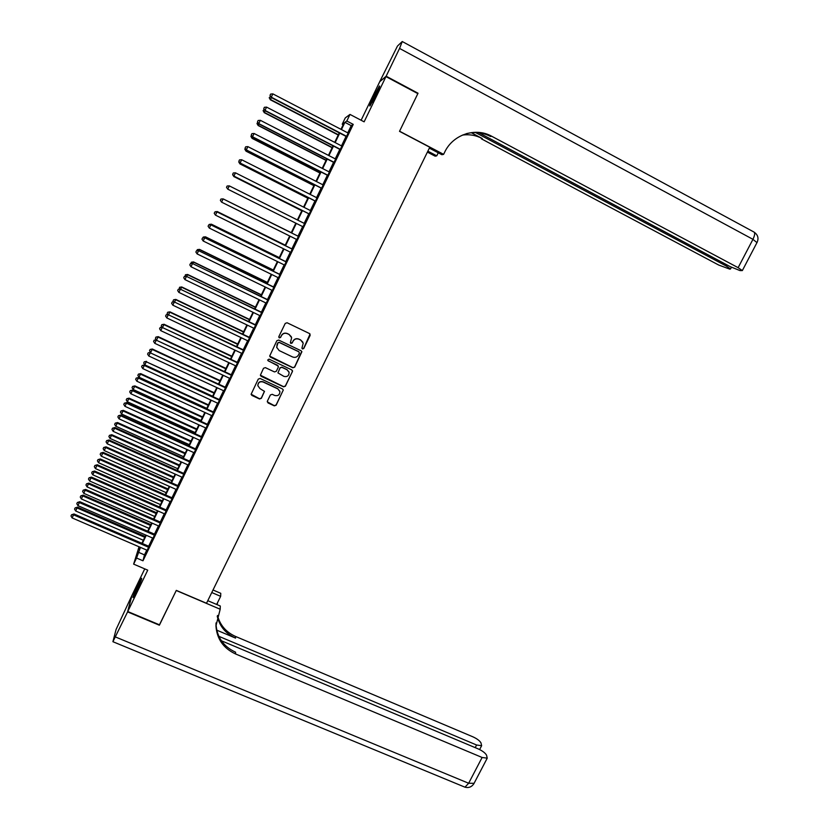 <?xml version="1.0" encoding="UTF-8"?>
<svg xmlns="http://www.w3.org/2000/svg" width="829" height="829" viewBox="0 0 829 829"><rect width="100%" height="100%" fill="white"/><g stroke="black" fill="none" stroke-linecap="round" stroke-linejoin="round"><path stroke-width="1.24" d="M302.471 348.957L303.766 348.512L310.15 335.393L309.518 333.559L287.093 322.761L285.238 323.403L278.845 336.595L279.3 337.88L280.596 337.434L281.425 335.724C282.834 333.434 284.803 332.75 287.352 333.672L289.217 334.574L291.653 337.745L290.378 342.729L290.917 343.434L292.202 342.978L293.031 341.279C294.44 338.999 296.409 338.315 298.937 339.237L300.803 340.128L303.207 343.206L302.025 347.683L302.471 348.957M301.984 348.408L303.683 348.346L310.077 334.056M278.782 337.216L280.544 337.279L281.425 335.724M290.399 342.833L292.14 342.823L293.031 341.279M136.484 591.232C140.412 582.828 142.122 578.507 141.614 578.279L138.132 584.673C134.236 593.004 132.536 597.315 133.023 597.605L136.484 591.232M375.91 95.107C379.029 88.506 380.179 85.501 379.371 86.081L373.433 96.931C370.335 103.49 369.174 106.495 369.972 105.936L375.91 95.107M267.384 401.132L268.036 402.935L274.306 405.858L276.14 405.215L283.29 390.013L282.523 388.988L260.099 378.459L258.254 379.112L251.104 394.314L251.892 395.412L259.508 398.967L261.353 398.324L264.482 391.392L259.923 388.563L257.84 385.661C258.161 382.449 259.923 381.226 263.114 381.993L277.87 388.915L279.922 391.661C279.684 394.946 277.943 396.21 274.679 395.464L272.233 394.314L270.389 394.956L267.384 401.132M146.774 550.114L144.484 554.881L142.982 560.798L136.557 558.041L133.635 564.124L139.044 546.788M343.175 124.744L342.222 124.236L345.258 117.915L349.983 114.423L364.128 121.832L385.962 76.6L417.847 93.625L399.505 131.345L429.774 147.251L206.514 603.263L176.308 590.383L159.551 624.859L127.759 611.533L147.728 570.155L133.635 564.124M349.983 114.423L346.812 121.013L344.905 122.35L341.434 129.562M142.982 560.798L353.247 124.381L346.812 121.013M292.855 367.775L294.699 367.133L301.88 351.755L301.124 350.781L278.699 340.066L276.855 340.709L269.663 356.087L270.43 357.144L292.855 367.775L294.627 366.946L301.746 351.382M260.358 375.174L283.508 386.635L285.342 386.003L292.388 371.547L285.404 386.21L283.57 386.853L261.145 376.314L260.368 375.236L263.508 368.273L265.353 367.63L274.472 371.931L276.316 371.288L278.316 367.164L277.663 365.34L268.171 360.853M292.45 371.734L291.808 369.921L269.01 359.123L267.632 360.107M144.743 568.881L131.966 595.367L127.759 611.533M385.962 76.6L379.744 81.656L361.123 120.257M346.449 136.588L348.149 133.054M340.201 149.562L341.88 146.07M333.963 162.505L335.621 159.064M327.745 175.416L329.382 172.017M321.538 188.297L323.155 184.94M315.352 201.146L316.947 197.841M309.176 213.975L310.74 210.711M303.01 226.763L304.564 223.55M296.855 239.55L298.399 236.338M290.699 252.327L292.254 249.083M284.554 265.062L286.129 261.798M278.43 277.777L280.026 274.482M272.327 290.461L273.922 287.135M266.223 303.113L267.84 299.766M260.151 315.745L261.777 312.357M254.078 328.346L255.715 324.927M248.026 340.906L249.674 337.476M241.985 353.455L243.653 349.983M235.954 365.962L237.633 362.47M229.944 378.449L231.633 374.926M223.944 390.905L225.654 387.35M217.954 403.329L219.675 399.754M211.986 415.723L213.716 412.117M206.017 428.096L207.768 424.469M200.079 440.437L201.841 436.779M194.141 452.758L195.924 449.069M188.224 465.038L190.017 461.328M182.318 477.297L184.121 473.566M176.422 489.535L178.235 485.763M170.546 501.742L172.37 497.949M164.681 513.918L166.515 510.094M158.826 526.063L160.681 522.218M152.992 538.187L154.847 534.322M353.247 124.381L351.227 125.656L347.765 132.858M346.066 136.391L341.496 145.873M339.817 149.365L335.237 158.857M333.579 162.308L328.999 171.821M327.362 175.22L322.771 184.743M321.155 188.1L316.554 197.644M314.958 200.95L310.357 210.514M308.782 213.778L304.17 223.353M302.626 226.576L298.005 236.151M296.461 239.363L291.87 248.897M290.316 252.13L285.746 261.612M284.171 264.876L279.632 274.295M278.047 277.591L273.539 286.948M271.933 290.274L267.456 299.58M265.84 302.927L261.384 312.181M259.757 315.559L255.332 324.75M253.695 328.16L249.291 337.289M247.633 340.729L243.26 349.797M241.591 353.268L237.249 362.283M235.571 365.776L231.25 374.739M229.55 378.262L225.26 387.174M223.55 390.718L219.291 399.568M217.571 403.153L213.333 411.94M211.592 415.547L207.385 424.293M205.633 427.919L201.457 436.603M199.685 440.261L195.53 448.893M193.758 452.582L189.623 461.152M187.841 464.872L183.737 473.39M181.934 477.131L177.852 485.597M176.038 489.359L171.986 497.773M170.163 501.566L166.132 509.928M164.297 513.742L160.298 522.052M158.443 525.897L154.463 534.145M152.598 538.021L148.65 546.218M147.158 550.28L149.033 546.384M140.464 547.399L136.557 558.041M339.735 133.096L335.165 142.598M333.486 146.091L328.906 155.603M327.248 159.054L322.668 168.577M321.03 171.986L316.44 181.53M314.823 184.888L310.233 194.442M308.637 197.758L304.025 207.333M302.461 210.597L297.849 220.182M296.295 223.415L291.684 233.001M290.14 236.213L285.539 245.757M283.984 249.001L279.425 258.493M277.85 261.767L273.311 271.197M271.725 274.503L267.218 283.87M265.612 287.197L261.135 296.513M259.518 299.87L255.063 309.134M253.436 312.523L249.011 321.725M247.363 325.134L242.97 334.274M241.312 337.724L236.939 346.812M235.27 350.284L230.928 359.309M229.25 362.812L224.928 371.786M223.229 375.309L218.939 384.231M217.229 387.785L212.97 396.645M211.25 400.231L207.012 409.039M205.271 412.645L201.064 421.401M199.312 425.039L195.136 433.733M193.375 437.391L189.219 446.033M187.437 449.732L183.313 458.313M181.52 462.033L177.416 470.561M175.613 474.312L171.541 482.789M169.727 486.561L165.676 494.986M163.841 498.778L159.821 507.151M157.976 510.975L153.976 519.296M152.132 523.14L148.153 531.41M146.287 535.285L142.339 543.492M340.978 129.324L344.035 122.961L342.222 124.236M139.583 547.016L138.899 549.482L140.008 547.202M141.883 543.296L145.831 535.088M147.697 531.202L151.666 522.944M153.52 519.089L157.52 510.778M159.365 506.954L163.386 498.581M165.209 494.778L169.261 486.354M171.075 482.582L175.157 474.105M176.96 470.364L181.064 461.826M182.846 458.105L186.981 449.525M188.753 445.826L192.908 437.184M194.67 433.526L198.856 424.821M200.608 421.184L204.815 412.438M206.556 408.821L210.784 400.013M212.514 396.438L216.773 387.568M218.483 384.014L222.773 375.102M224.472 371.568L228.783 362.594M230.472 359.092L234.814 350.066M236.483 346.595L240.856 337.507M242.514 334.056L246.907 324.916M248.555 321.497L252.98 312.295M254.607 308.906L259.052 299.652M260.669 296.295L265.156 286.979M266.751 283.642L271.259 274.275M272.855 270.969L277.383 261.539M278.958 258.265L283.528 248.783M285.083 245.539L289.673 235.985M291.217 232.773L295.839 223.177M297.383 219.954L301.994 210.369M303.569 207.095L308.17 197.52M309.766 194.214L314.367 184.649M315.984 181.292L320.574 171.748M322.212 168.349L326.792 158.816M328.45 155.365L333.02 145.852M334.709 142.36L339.268 132.858M351.227 125.656L344.905 122.35M144.484 554.881L138.174 552.166M302.834 342.118L300.803 340.128M292.969 341.123C294.368 338.843 296.336 338.159 298.865 339.082L300.73 339.973M291.362 336.792L289.217 334.574M281.373 335.569C282.782 333.289 284.751 332.605 287.29 333.527L289.155 334.419M269.663 356.107L292.792 367.579M299.373 353.133L298.927 351.859L279.238 342.46L277.943 342.905L276.689 347.268L279.155 350.563L292.606 356.978C295.134 357.879 297.103 357.195 298.502 354.926L299.373 353.133M276.782 347.703L277.031 344.543L277.891 342.75L279.186 342.304L298.854 351.693M278.378 366.138L268.14 360.667M283.891 376.376C287.197 377.133 288.948 375.827 289.124 372.48L287.093 369.807L281.901 367.351L280.057 367.993L277.933 372.895L283.891 376.376M288.979 371.91L287.093 369.807M277.943 372.926L280.005 367.796L281.85 367.164L287.031 369.61M292.388 371.547L292.482 370.625M279.839 391.257L277.87 388.915M257.829 385.609L257.809 385.454C258.13 382.242 259.892 381.019 263.083 381.786L277.819 388.708M251.104 394.189L259.477 398.739L261.322 398.096L264.451 391.236M267.259 401.816L274.264 405.63L276.098 404.987L283.29 390.013M271.363 97.584L270.347 99.791L338.232 135.023M270.347 99.791L269.218 97.749L270.451 99.501L338.356 134.754M269.218 97.749L270.513 96.402M346.771 136.412L271.28 97.18L272.845 93.874L348.335 133.158M346.636 136.692L271.176 97.48L270.016 95.397L270.637 94.071L272.845 93.874M271.176 97.48L270.016 95.397M372.791 101.231L377.641 91.397M378.159 90.206L372.18 102.371M135.966 592.31L139.769 584.01M140.298 582.746L135.345 593.543M386.148 76.206L418.034 93.231L399.568 131.21L443.608 154.349L444.686 152.153C452.841 134.64 475.359 127.044 491.67 136.236L738.131 267.674L752.95 239.332L399.557 48.424L386.148 76.206L380.107 81.366M427.857 151.168L436.769 155.831L438.251 152.805M436.769 155.831L435.163 156.184L427.401 152.111M443.608 154.349L441.898 154.722L429.349 148.132M475.587 132.557L726.37 266.078L730.536 268.948L729.831 269.156L718.702 265.042L481.317 138.785L482.281 138.547L471.369 132.733M399.557 48.424L402.252 41.523L397.474 46.041L379.931 81.273M478.955 132.795L730.1 266.586L739.986 270.586L742.338 270.586L738.131 267.674M466.199 133.707C474.706 131.542 482.851 132.474 490.623 136.484L491.67 136.236M462.458 135.075C469.432 134.132 476.043 135.293 482.281 138.547M159.448 624.817L176.256 590.507L220.193 609.242L215.944 625.916C216.846 638.941 223.395 648.288 235.581 653.967L482.115 757.478L487.234 758.162L486.55 755.167C485.203 752.929 482.468 750.856 478.333 748.96L221.384 640.755M207.778 600.673L220.307 606.02L220.193 609.242M213.012 589.989L220.763 593.315L220.649 596.341L216.659 604.465M127.593 611.885L131.801 595.709L116.07 629.491L112.91 641.708L127.593 611.885L159.375 625.211M211.768 592.528L220.649 596.341M218.846 636.32L476.582 745.002L481.639 745.706L480.975 742.867C479.68 740.722 477.017 738.722 472.976 736.857L235.55 636.454C226.099 632.195 220.068 625.211 217.478 615.491M217.229 616.279C219.664 626.403 225.768 633.677 235.55 638.102L216.742 630.154M217.571 602.61L217.115 604.662M216.017 622.952L216.017 624.247C216.918 637.221 223.436 646.547 235.571 652.205L235.581 653.967M265.125 110.765L264.254 112.671L332.128 147.717M264.254 112.671L263.104 110.682L264.337 112.433L332.232 147.489M263.104 110.682L264.109 109.355M258.886 123.925L258.161 125.531L326.035 160.391M258.161 125.531L257 123.573L258.223 125.324L326.129 160.194M257 123.573L257.715 122.277M252.679 137.054L252.089 138.37L319.953 173.023M252.089 138.37L250.918 136.433L252.14 138.194L320.035 172.867M250.918 136.433L251.436 135.324M246.472 150.153L246.026 151.168L313.89 185.644M246.026 151.168L244.845 149.261L246.058 151.033L313.953 185.52M244.845 149.261L245.239 148.432M340.501 149.417L265.011 110.412L266.575 107.107L342.066 146.173M340.387 149.655L264.928 110.671L263.757 108.62L264.378 107.293L266.575 107.107M264.928 110.671L263.757 108.62M334.253 162.401L258.772 123.614L260.327 120.309L335.807 159.158M334.149 162.598L258.7 123.832L257.508 121.811L258.14 120.495L260.327 120.309M258.7 123.832L257.508 121.811M328.015 175.344L252.534 136.775L254.088 133.49L329.569 172.111M327.932 175.51L252.482 136.961L251.28 134.972L251.902 133.656L254.088 133.49M252.482 136.961L251.28 134.972M321.787 188.266L246.317 149.914L247.871 146.629L323.341 185.043M321.725 188.39L246.286 150.049L245.073 148.101L245.695 146.795L247.871 146.629M246.286 150.049L245.073 148.101M240.286 163.22L239.985 163.935L307.839 198.224M239.985 163.935L238.783 162.069L239.995 163.841L307.88 198.141M238.783 162.069L239.042 161.52M315.58 201.157L240.109 163.012L241.664 159.738L317.134 197.934M315.538 201.24L240.099 163.116L238.876 161.209L239.488 159.893L241.664 159.738M240.099 163.116L238.876 161.209M234.12 176.256L301.797 210.773M233.944 176.681L232.731 174.846L233.944 176.618L301.829 210.732M309.383 214.017L233.923 176.09L235.467 172.826L310.927 210.804M309.362 214.069L233.923 176.162L232.69 174.277L233.301 172.971L235.467 172.826M232.69 174.308L233.923 176.162M227.965 189.261L303.196 226.856L227.768 189.167M229.291 185.872L227.136 186.017L226.514 187.313L227.747 189.136L229.291 185.872L304.751 223.643M291.269 232.68L223.353 198.991M291.259 232.69L223.208 198.919M298.585 236.431L223.125 198.898L298.575 236.452M221.592 202.152L220.359 200.328L220.98 199.022L223.125 198.898L221.592 202.152L297.031 239.643M285.269 245.156L217.219 211.944M285.238 245.208L217.385 211.613L215.281 211.727L217.426 211.582M292.44 249.177L216.98 211.892L292.419 249.228M215.447 215.136L214.224 213.302L214.835 212.006L216.98 211.892L215.447 215.136L290.886 252.42M214.835 212.006L217.032 211.851M279.28 257.612L211.447 224.213L211.105 224.866M279.238 257.684L211.385 224.286L209.291 224.39L211.447 224.213M209.043 224.908L209.291 224.39M286.316 261.891L210.846 224.846L286.274 261.974M209.312 228.089L208.089 226.255L208.701 224.96L210.846 224.846L209.312 228.089L284.741 265.156M208.701 224.96L210.908 224.773M273.301 270.026L205.478 236.825L205.001 237.768M273.249 270.14L205.395 236.928L203.312 237.021L205.478 236.825M202.939 237.819L203.312 237.021M280.212 274.575L204.722 237.778L280.15 274.689M203.198 241.011L201.975 239.177L202.587 237.882L204.722 237.778L203.198 241.011L278.617 277.87M202.587 237.882L204.804 237.674M267.342 282.42L199.52 249.394L198.908 250.627M267.27 282.575L199.426 249.539L197.343 249.633L199.52 249.394M196.846 250.69L197.343 249.633M274.109 287.228L198.618 250.679L274.036 287.383M197.095 253.902L195.882 252.057L196.494 250.772L198.618 250.679L197.095 253.902L272.513 290.554M196.494 250.772L198.722 250.534M261.394 294.792L193.582 261.943L192.836 263.456M261.311 294.979L193.468 262.119L191.395 262.202L193.582 261.943M190.846 263.529L191.395 262.202M268.026 299.849L192.525 263.549L267.933 300.046M191.002 266.762L189.8 264.917L190.401 263.632L192.525 263.549L191.002 266.762L266.41 303.207M190.401 263.632L192.639 263.373M255.467 307.124L187.655 274.472L186.774 276.264M255.353 307.352L187.52 274.679L185.458 274.751L187.655 274.472M185.064 276.316L185.458 274.751M261.964 312.45L186.442 276.389L261.85 312.678M184.929 279.601L183.727 277.756L184.328 276.471L186.442 276.389L184.929 279.601L260.327 315.828M184.328 276.471L186.577 276.171M249.539 319.445L181.738 286.958L180.722 289.041M249.415 319.693L181.592 287.207L179.53 287.28L181.738 286.958M179.292 289.072L179.53 287.28M255.902 325.02L180.38 289.207L255.778 325.279M178.867 292.399L177.665 290.554L178.276 289.269L180.38 289.207L178.867 292.399L254.265 328.429M178.276 289.269L180.535 288.948M243.633 331.724L175.841 299.424L174.691 301.787M243.498 332.014L175.675 299.704L173.624 299.766L175.841 299.424M173.53 301.797L173.033 301.01L173.624 299.766M249.861 337.558L174.328 301.984L249.716 337.859M172.815 305.176L171.624 303.321L172.225 302.046L174.328 301.984L172.815 305.176L248.213 340.999M172.225 302.046L174.504 301.694M237.736 343.983L169.955 311.87L168.67 314.502M237.581 344.304L169.769 312.181L167.727 312.232L169.955 311.87M167.779 314.492L167.137 313.476L167.727 312.232M243.84 350.076L168.287 314.74L243.674 350.408M166.784 317.921L165.593 316.067L166.194 314.792L168.287 314.74L166.784 317.921L242.172 353.537M166.194 314.792L168.484 314.409M231.861 356.211L164.08 324.274L162.66 327.186M231.685 356.563L163.883 324.616L161.842 324.667L164.08 324.274M162.038 327.154L161.251 325.911L161.842 324.667M237.819 362.553L162.266 327.465L237.643 362.926M160.764 330.636L159.582 328.771L160.184 327.507L162.266 327.465L160.764 330.636L236.141 366.045M160.184 327.507L162.474 327.103M225.985 368.408L158.215 336.657L156.671 339.849M225.799 368.801L158.007 337.04L155.966 337.071L158.215 336.657M156.308 339.776L155.375 338.315L155.966 337.071M231.819 375.009L156.256 340.149L231.633 375.413M154.764 343.32L153.583 341.455L154.173 340.191L156.256 340.149L154.764 343.32L230.13 378.532M154.173 340.191L156.484 339.755M220.131 380.584L152.37 349.009L150.691 352.47M219.934 381.008L152.142 349.423L150.111 349.455L152.37 349.009M150.629 352.449L149.521 350.688L150.111 349.455M225.84 387.433L150.267 352.822L225.623 387.879M148.764 355.983L147.593 354.107L148.194 352.843L150.267 352.822L148.764 355.983L224.131 390.987M148.194 352.843L150.505 352.387M214.286 392.739L146.287 361.786L144.826 364.864L212.607 396.231M214.069 393.195L146.287 361.786L144.267 361.807L146.536 361.34M144.826 364.864L143.676 363.04L144.267 361.807M219.861 399.837L144.536 364.988L144.287 365.454L219.633 400.314M142.785 368.604L141.614 366.739L142.215 365.475L144.287 365.454L142.785 368.604L218.141 403.412M142.215 365.475L144.536 364.988M208.462 404.863L140.712 373.63L140.453 374.117L138.992 377.195L206.763 408.376M208.224 405.35L140.453 374.117L138.433 374.128L140.712 373.63M138.992 377.195L137.852 375.361L138.433 374.128M213.903 412.21L138.588 377.558L138.319 378.065L213.654 412.718M136.826 381.205L135.655 379.33L136.257 378.076L138.319 378.065L136.826 381.205L212.162 415.806M136.257 378.076L138.588 377.558M202.639 416.956L134.899 385.91L134.63 386.418L133.168 389.495L200.939 420.5M202.39 417.474L134.63 386.418L132.609 386.428L134.899 385.91M133.168 389.495L132.029 387.651L132.609 386.428M207.955 424.552L132.65 390.096L132.36 390.635L207.696 425.09M130.878 393.775L129.707 391.899L130.308 390.646L132.36 390.635L130.878 393.775L206.203 428.178M130.308 390.646L132.65 390.096M196.836 429.018L129.106 398.148L128.816 398.697L127.365 401.764L195.126 432.593M196.577 429.577L128.816 398.697L126.806 398.697L129.106 398.148M127.365 401.764L126.226 399.92L126.806 398.697M202.027 436.862L126.723 402.614L126.422 403.184L201.748 437.443M124.941 406.324L123.78 404.438L124.371 403.184L126.422 403.184L124.941 406.324L200.266 440.52M124.371 403.184L126.723 402.614M191.043 441.059L123.324 410.365L123.013 410.946L121.562 414.003L189.313 444.665M190.763 441.65L123.013 410.946L121.013 410.935L123.324 410.365M121.562 414.003L120.433 412.158L121.013 410.935M185.271 453.08L117.552 422.552L117.231 423.163L115.78 426.22L183.53 456.706M184.971 453.691L117.231 423.163L115.231 423.153L117.552 422.552M115.78 426.22L114.651 424.375L115.231 423.153M179.499 465.069L111.791 434.717L111.459 435.36L110.008 438.406L177.748 468.717M179.188 465.722L111.459 435.36L109.469 435.339L111.791 434.717M110.008 438.406L108.889 436.551L109.469 435.339M196.1 449.152L120.816 415.101L120.495 415.712L195.81 449.764M119.013 418.832L117.863 416.946L118.454 415.692L120.495 415.712L119.013 418.832L194.328 452.841M118.454 415.692L120.816 415.101M190.193 461.411L114.92 427.557L114.578 428.199L189.893 462.054M113.107 431.318L111.956 429.422L112.547 428.178L114.578 428.199L113.107 431.318L188.411 465.121M112.547 428.178L114.92 427.557M184.307 473.649L109.034 439.992L108.682 440.665L183.976 474.323M107.21 443.774L106.06 441.878L106.651 440.634L108.682 440.665L107.21 443.774L182.504 477.38M106.651 440.634L109.034 439.992M173.748 477.027L106.05 446.852L105.697 447.536L104.257 450.572L171.986 480.706M173.427 477.711L105.697 447.536L103.708 447.494L106.05 446.852M104.257 450.572L103.138 448.717L103.708 447.494M178.422 485.846L103.159 452.385L102.796 453.1L178.08 486.561M101.325 456.199L100.185 454.302L100.765 453.059L102.796 453.1L101.325 456.199L176.608 489.618M100.765 453.059L103.159 452.385M168.007 488.965L100.319 458.965L99.946 459.67L98.516 462.706L166.225 492.664M167.665 489.68L99.946 459.67L97.967 459.629L100.319 458.965M98.516 462.706L97.397 460.841L97.967 459.629M172.556 498.032L97.304 464.758L96.92 465.504L172.204 498.768M95.459 468.603L94.319 466.696L94.9 465.463L96.92 465.504L95.459 468.603L170.733 501.825M94.9 465.463L97.304 464.758M162.277 500.882L94.599 471.038L94.216 471.784L92.775 474.81L160.494 504.602M161.924 501.618L94.216 471.784L92.237 471.742L94.599 471.038M92.775 474.81L91.667 472.944L92.237 471.742M166.702 510.177L91.459 477.11L91.066 477.887L166.328 510.954M89.594 480.975L88.465 479.069L89.045 477.836L91.066 477.887L89.594 480.975L164.867 514.001M89.045 477.836L91.459 477.11M156.567 512.757L88.89 483.1L88.485 483.877L87.066 486.892L154.764 516.508M156.194 513.534L88.485 483.877L86.527 483.815L88.89 483.1M87.066 486.892L85.957 485.027L86.527 483.815M160.867 522.301L85.636 489.421L85.211 490.229L160.474 523.109M83.76 493.317L82.62 491.41L83.211 490.177L85.211 490.229L83.76 493.317L159.013 526.146M83.211 490.177L85.636 489.421M150.868 524.622L83.19 495.12L82.776 495.929L81.356 498.944L149.044 528.394M150.474 525.431L82.776 495.929L80.817 495.866L83.19 495.12M81.356 498.944L80.247 497.079L80.817 495.866M155.033 534.394L79.812 501.711L79.377 502.561L154.629 535.244M77.926 505.638L76.796 503.721L77.377 502.488L79.377 502.561L77.926 505.638L153.168 538.27M77.377 502.488L79.812 501.711M145.168 536.456L77.511 507.13L77.087 507.97L75.657 510.975L143.344 540.249M144.764 537.296L77.087 507.97L75.128 507.897L77.511 507.13M75.657 510.975L74.558 509.099L75.128 507.897M149.22 546.466L74.009 513.97L73.563 514.85L148.805 547.347M72.113 517.918L70.983 516.001L71.563 514.778L73.563 514.85L72.113 517.918L147.344 550.363M71.563 514.778L74.009 513.97M402.417 41.616L753.416 231.747C755.229 232.317 755.074 234.845 752.95 239.332L756.97 242.628M726.37 266.078L726.971 264.917M235.55 638.102L235.55 636.454M115.48 636.973L468.644 783.25L482.115 757.478M475.204 747.644L476.582 745.002M474.074 783.322L468.644 783.25L464.986 787.187L464.043 786.794M730.536 268.948L731.416 267.259M742.338 270.586L757.095 242.379C758.867 238.317 757.965 234.98 754.4 232.369M216.017 624.247L215.944 625.916M479.628 749.551L481.639 745.706M112.91 641.708L464.986 787.187C468.706 788.12 471.649 787.001 473.815 783.819L487.234 758.162"/></g></svg>
